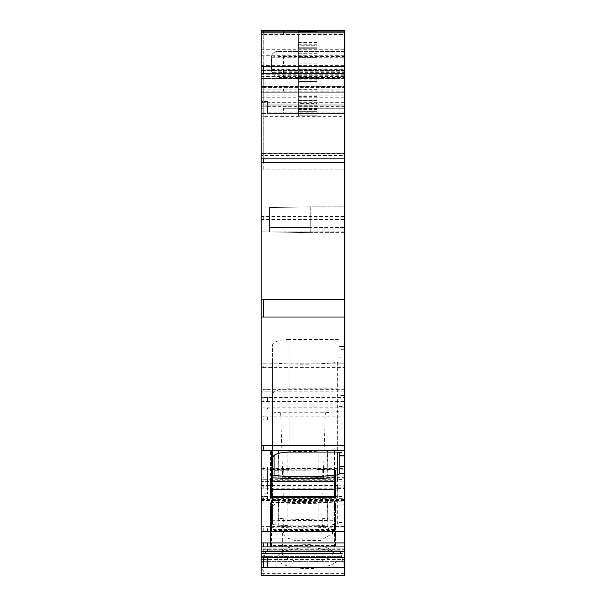 <?xml version="1.0" encoding="UTF-8"?>
<svg xmlns="http://www.w3.org/2000/svg" width="606" height="606" viewBox="0 0 606 606"><rect width="100%" height="100%" fill="white"/><g stroke="black" fill="none" stroke-linecap="round" stroke-linejoin="round"><path stroke-width="0.45" stroke-dasharray="3.03 2.27" d="M298.357 63.895L316.938 63.895L316.938 57.661L298.357 57.661L298.357 115.784L298.357 30.989L298.357 81.409L298.357 57.661L316.938 57.661L316.938 115.784L298.357 115.784L298.357 112.898L316.938 112.898L316.938 45.715L316.938 115.784L298.357 115.784L316.938 115.784L316.938 112.898M298.357 31.845L298.357 30.815L298.357 31.845L316.938 31.845L316.938 30.815L316.938 31.845L298.357 31.845M316.938 63.895L316.938 115.784L316.938 109.368L316.938 115.784L316.938 112.86L316.938 115.784L298.357 115.784L298.357 109.368L298.357 115.784L316.938 115.784L298.357 115.784L316.938 115.784L298.357 115.784L298.357 113.239L316.938 113.239M298.357 106.209L316.938 106.209M298.357 86.052L316.938 86.052M298.357 30.815L316.938 30.815L298.357 30.815M298.357 81.409L316.938 81.409L298.357 81.409M298.357 45.715L298.357 44.238L298.357 45.715L316.938 45.715L316.938 44.238L316.938 45.715L298.357 45.715M316.938 113.739L316.938 99.99L316.938 115.784L316.938 113.739L298.357 113.739L298.357 112.027L316.938 112.027M316.938 101.982L316.938 111.345L316.938 101.982L298.357 101.982L298.357 99.99L298.357 113.739M298.357 105.3L298.357 111.345L298.357 99.99L298.357 111.345L298.357 103.088L316.938 103.088L316.938 109.837L316.938 103.088L298.357 103.088L298.357 105.3L316.938 105.3M298.357 112.027L298.357 103.603L316.938 103.603M298.357 101.982L298.357 103.603M298.357 108.004L316.938 108.004M298.357 99.99L316.938 99.99L298.357 99.99M298.357 103.088L316.938 103.088L298.357 103.088M298.357 111.345L316.938 111.345L298.357 111.345M316.832 112.86L316.832 115.784L316.938 112.86M334.489 530.348L334.489 526.031L271.511 526.031L271.511 530.788L271.511 526.114L278.737 526.114A156.931 53.676 180 0 1 283.275 526.455A85.696 29.308 180 0 0 322.725 526.455A156.931 53.676 180 0 1 327.263 526.114L334.489 526.114L334.489 530.348L271.511 530.348M334.489 526.114L334.489 500.42L334.489 520.736L271.511 520.736L271.511 500.42L271.511 526.114M334.489 526.031L334.489 520.736M334.489 529.561L271.511 529.561L271.511 526.031M271.511 529.561L271.511 520.736M278.737 502.45L278.737 520.296L327.263 520.296L327.263 502.45L278.737 502.45L278.442 500.42L278.737 518.35A156.931 53.676 180 0 1 283.275 518.698A85.696 29.308 180 0 0 322.725 518.698A156.931 53.676 180 0 1 327.263 518.35L327.263 526.114M327.263 518.35L327.558 500.42L334.489 500.42M278.737 518.35L278.737 526.114M278.442 500.42L271.511 500.42M327.263 502.45L327.558 500.42M334.489 545.536L271.511 545.536M327.263 520.296L327.558 518.35M278.737 520.296L278.442 518.35M271.511 476.77L271.511 481.52L271.511 476.77L334.489 476.77L334.489 481.52L334.489 476.77M335.519 497.42L335.519 469.968L271.511 470.324L271.511 496.269L271.511 450.069L271.511 476.846L278.737 476.846A156.931 53.676 180 0 1 283.275 477.195A85.696 29.308 180 0 0 322.725 477.195A156.931 53.676 180 0 1 327.263 476.846L334.489 476.846L334.489 450.493L327.263 450.493A156.931 53.676 0 0 1 318.885 451.114A85.696 29.308 0 0 1 287.115 451.114A156.931 53.676 0 0 1 278.737 450.485L270.481 450.849L270.481 478.172M271.511 476.846L271.511 450.493M271.511 480.3L334.489 480.3M334.489 470.324L334.489 476.846M334.489 450.069L327.558 450.069L327.263 469.089A156.931 53.676 180 0 0 322.725 469.43A85.696 29.308 180 0 1 283.275 469.43A156.931 53.676 180 0 0 278.737 469.089L278.737 476.846M278.737 469.089L278.442 450.069L271.511 450.069M327.263 469.089L327.263 476.846M327.263 452.008L327.263 471.029L278.737 471.029L278.737 452.008L327.263 452.008L327.558 450.069M278.737 452.008L278.442 450.069M288.547 469.491L288.547 470.074L317.453 470.074L317.453 468.726L288.547 468.726L288.547 469.491L271.511 469.491M317.453 468.726L317.453 469.491L334.489 469.491M317.453 470.074L317.453 469.491M278.737 471.029L278.442 469.089M327.263 471.029L327.558 469.089M288.547 470.074L288.547 468.726M261.186 49.737L344.299 49.737L344.299 30.3L344.814 30.3L344.814 85.12L344.299 85.12L344.299 51.571L344.299 575.7L261.186 575.7L261.186 30.3L344.299 30.3L344.299 450.561M261.186 367.395L263.254 367.395L263.254 363.782L261.186 363.782L344.299 363.782L344.299 575.7L344.299 548.854L344.299 575.7L344.814 575.7L344.814 395.832L344.814 505.146L339.133 505.146L339.133 502.01L337.072 501.306L337.072 388.764L289.062 388.764C279.025 389.097 273.518 390.984 272.541 394.415L272.541 411.519A2.068 0.704 180 0 0 274.079 412.201L280.684 412.724L325.316 412.724L337.701 411.625L339.133 410.951L339.133 406.421L339.133 515.88L344.814 515.88M339.133 505.146L339.133 395.513L344.814 395.521L339.133 395.832L339.133 389.469L337.072 388.764M261.186 551.513L261.186 408.02L261.186 496.072L344.299 496.072L344.299 551.702L344.299 407.838L344.299 551.513L344.299 549.665L344.814 549.665L344.814 551.513M261.186 531.212L261.186 389.302L261.186 481.55L344.299 481.831L344.299 531.674L344.299 389.12L344.299 531.212L344.299 526.584L344.814 526.584L344.814 531.212M263.254 363.782L344.299 363.782L344.299 346.253L344.299 455.576M261.186 87.423L261.186 155.59L261.186 31.845L261.186 87.423L344.299 87.423L344.299 31.845L344.299 155.59L344.299 31.845L344.814 31.845L344.814 32.891L344.814 31.845M261.186 97.786L263.254 97.786L263.254 155.59L261.186 155.59L261.186 158.833L344.299 158.84L344.299 70.569L344.299 158.84L344.299 92.248L344.814 92.248L344.814 82.961L263.254 82.961L263.254 86.666L344.814 86.666M344.299 206.851L344.299 232.659L344.299 206.851L344.299 212.009L344.299 206.851L344.814 206.851L344.814 227.5L344.814 206.851L344.814 212.009L344.814 206.851L344.299 206.851L344.814 206.851L344.299 206.851L344.299 232.659L344.299 206.851L344.299 232.659L344.814 232.659L344.814 212.009L344.814 232.659L344.299 232.659L344.814 232.659L344.299 232.659L344.299 206.851L310.742 206.851L310.742 232.659L310.742 206.851L344.299 206.851M289.062 452.046L289.062 339.504L337.072 339.504A2.068 0.704 180 0 1 339.133 340.208L339.133 346.564L344.814 346.564L339.133 346.253L339.133 349.647L344.814 349.647M344.814 49.737L344.299 49.737L344.299 78.515L344.814 78.515L344.814 158.84L344.814 92.248L344.299 92.248L344.299 86.052L344.814 86.052L344.814 155.59L344.299 155.59L344.299 116.655L344.814 116.655M344.814 73.447L344.814 34.163L283.381 34.163L283.381 31.845L283.381 34.587L263.254 34.587L263.254 31.845L344.299 31.845L344.299 86.052L344.814 86.052L344.814 34.587L283.381 34.587M344.299 113.39L261.186 113.413L344.299 113.413L344.299 101.535L344.299 103.088L344.814 103.088L344.814 113.413L344.814 101.535L344.814 104.118L344.814 103.088L344.299 103.081L344.814 103.088L344.299 103.088L344.814 103.088L344.299 103.088L344.814 103.088L344.299 103.088L344.299 113.413L344.814 113.413L267.382 113.413L267.382 103.081L267.382 112.11L344.814 112.11M344.814 105.156L344.814 104.118L344.814 105.156L267.382 105.156L344.299 105.156M344.814 450.076L344.814 450.561L344.299 450.076M344.814 531.674L344.814 526.584M267.382 481.55L267.382 477.073L344.299 477.354L344.299 389.302L344.814 389.12L267.382 389.12L267.382 391.158L263.254 391.158L263.254 389.302L267.382 389.302L263.254 389.12M344.814 551.702L344.814 549.665M344.814 496.072L344.299 496.072L344.299 408.02L344.814 407.838L267.382 407.83L267.382 409.868L263.254 409.868L263.254 408.02L267.382 408.02L263.254 407.83M344.814 572.087L344.814 570.026L344.814 572.087L344.299 572.087L344.299 575.7L344.814 575.7L344.299 575.7L344.299 570.026L344.814 570.019L344.814 569.307L344.814 570.019L344.299 570.019L344.299 572.087L344.814 572.087M344.814 562.194L344.814 548.854L344.814 562.194L344.299 562.194L344.299 569.307L344.814 569.307L344.299 569.307L344.299 570.019L344.299 561.838L344.814 561.838M261.186 169.165L344.814 169.165L344.814 504.836L339.133 504.836M261.186 153.841L263.254 153.841L263.254 158.833L261.186 158.84L261.186 70.569L261.186 158.84L344.814 158.84L344.814 70.569L344.814 162.234M267.382 106.353L344.814 106.353M344.299 101.535L344.814 101.535M261.186 91.218L263.254 91.218L263.254 86.052L261.186 86.052L344.814 86.052L344.299 86.052L344.299 87.597L344.814 87.423M344.299 51.571L276.98 51.571L344.299 51.571M263.254 169.165L263.254 158.84L344.814 158.84M344.299 231.113L261.186 231.113L344.299 231.113M289.062 339.504A16.521 5.651 180 0 0 272.541 345.155L272.541 362.259A2.068 0.704 180 0 0 274.079 362.941A113.572 38.845 180 0 0 337.701 362.365A2.068 0.704 180 0 0 339.133 361.691L339.133 357.154L339.133 363.774L344.814 363.774M344.299 499.549L263.254 499.549L344.299 499.549M261.186 549.915L263.254 549.915L263.254 548.854L261.186 548.854L266.413 548.854L263.549 559.543L344.299 559.543L344.299 548.854L344.814 548.854L344.299 548.854L344.814 548.854L344.814 559.694L342.488 559.694L343.163 562.194L342.549 559.914L263.254 559.914L342.451 559.543L340.913 553.816L261.186 553.816M263.254 548.854L344.299 548.854L344.299 559.694L344.814 559.694M344.299 70.569L261.186 70.569L344.299 70.569M318.589 113.451L296.804 113.451M267.382 113.39L267.382 112.11M261.186 496.072L261.186 551.702M261.186 481.55L261.186 531.674M261.186 153.439L263.254 153.439L263.254 78.204L261.186 78.204L261.186 85.12L344.299 85.12L344.299 78.515L263.254 78.515L263.254 85.12M261.186 481.997C261.186 497.314 261.186 497.314 261.186 481.997C261.186 497.314 261.186 497.314 261.186 481.997C261.186 466.681 261.186 466.681 261.186 481.997C261.186 466.681 261.186 466.681 261.186 481.997M261.186 158.833L344.299 158.84L261.186 158.84L344.299 158.84L344.299 155.59L263.254 155.59M261.186 86.537L263.254 86.537L263.254 86.052L344.299 86.052L344.299 116.655L261.186 116.655M261.186 469.824L267.382 469.824L267.382 468.468L344.299 468.468L344.299 526.584L261.186 526.584M344.814 468.468L344.299 468.468L344.299 467.112L344.814 467.112M267.382 389.302L344.299 389.302L344.299 467.112L261.186 467.112M344.814 477.354L344.299 477.354L344.299 479.596L344.814 479.596M344.814 481.831L344.299 481.831L344.299 479.596L337.587 479.596L337.587 477.354M267.382 408.02L344.299 408.02L344.299 549.665L261.186 549.665M261.186 550.892L340.133 550.892L339.587 548.854L342.488 559.694L344.299 559.694L344.299 562.194L343.163 562.194M344.814 559.543L344.299 559.543L344.814 559.914M344.814 548.854L266.413 548.854L263.512 559.694L261.186 559.694L263.512 559.694L263.254 561.679L344.299 561.679L344.299 559.914L263.451 559.914L263.254 562.194L344.814 561.679M344.299 570.019L263.254 570.019L263.254 572.087L261.186 572.087L263.254 572.087L263.254 569.307L261.186 569.307L263.254 569.307L263.254 570.019L261.186 570.019L344.814 570.019M344.299 232.659L344.299 227.5L344.299 232.659L310.742 232.659L310.742 227.5L310.742 232.659L344.299 232.659M261.186 102.316L263.254 102.316L263.254 105.156L261.186 105.156L263.254 105.156L263.254 104.118L261.186 104.118L263.254 104.118L263.254 103.088L261.186 103.088L344.299 103.088L263.254 103.088L267.382 103.088L267.382 102.316L344.814 102.316M261.186 31.845L263.254 31.845L263.254 82.961L261.186 82.961M344.814 84.946L283.381 84.946L283.381 86.052L263.254 86.052L344.299 86.052L283.381 86.052L283.381 91.218L263.254 91.218M263.254 105.156L267.382 105.156L267.382 104.118L344.814 104.118L267.382 104.118L267.382 105.156L263.254 105.156M261.186 112.027L263.254 112.027L263.254 113.413L263.254 108.247L261.186 108.247L263.254 108.247L263.254 103.088L267.382 103.088L267.382 104.118L267.382 103.088L344.299 103.081M261.186 102.119L263.254 102.119L263.254 103.088L267.382 103.088L263.254 103.088L263.254 106.27L267.382 106.27M267.382 103.088L267.382 102.119L263.254 102.119L263.254 101.535L261.186 101.535L267.382 101.535L267.382 102.316L263.254 102.316L263.254 101.535L267.382 101.535L267.382 102.119L344.814 102.119M261.186 89.15L263.254 89.15L263.254 92.248L261.186 92.248L344.299 92.248L263.254 92.248L263.254 97.786L344.814 97.786M263.254 87.423L344.814 87.362M261.186 499.859L263.254 499.859L261.186 499.549L263.254 499.549L263.254 496.45L344.814 496.45M274.079 412.201L274.079 524.743A2.068 0.704 180 0 1 272.541 524.061L272.541 506.957C273.518 503.525 279.025 501.639 289.062 501.306L337.072 501.306M274.079 524.743C295.448 526.622 316.658 526.432 337.701 524.167L339.133 523.493L339.133 515.88M270.481 527.44L278.737 527.084A156.931 53.676 180 0 0 287.115 527.705A85.696 29.308 180 0 0 318.885 527.705A156.931 53.676 180 0 0 327.263 527.084L335.519 527.44L335.519 546.68L334.489 547.036L270.481 546.68L270.481 502.859L270.481 546.68M334.376 563.156A30.459 10.416 180 0 1 294.774 567.602A30.459 10.416 180 0 1 279.275 554.369A30.459 10.416 180 0 1 280.919 553.164A30.459 10.416 180 0 1 309.583 547.763A30.459 10.416 180 0 1 336.012 554.369A30.459 10.416 180 0 1 334.376 563.156M344.299 575.7L263.254 575.7L263.254 573.632L261.186 573.632L263.254 573.632L263.254 575.7L261.186 575.7L344.814 575.7M262.012 559.694L262.012 548.854M267.382 550.15L267.382 548.854L267.382 550.127L339.928 550.127L267.382 550.127M340.133 550.892L340.913 553.816M337.587 485.542L337.587 488.542L337.587 485.542L261.186 485.542M267.382 481.997L267.382 493.867L267.382 481.997C267.382 466.681 267.382 466.681 267.382 481.997C267.382 466.681 267.382 466.681 267.382 481.997M339.133 363.774L339.133 349.647M337.587 481.831L337.587 479.596M261.186 561.679L343.019 561.679M344.814 71.205L276.98 71.205C273.654 71.099 271.836 70.531 271.511 69.493L271.511 71.144L271.511 70.152L273.223 72.644L276.98 75.273L344.814 75.273M271.511 71.144L273.594 74.356L276.98 77.56L344.814 77.56M276.98 77.56L276.98 69.258L271.511 69.493L271.511 57.04L276.98 56.456L276.98 51.571L276.98 75.273M339.133 361.691L339.133 474.233M272.541 362.259L272.541 474.801M272.541 457.689L272.541 345.155M339.133 340.208L339.133 452.75M327.263 477.823L327.263 450.493M335.519 478.172L335.519 469.976M334.489 450.493L335.519 450.849M270.481 497.42L270.481 450.841M271.511 470.324L270.481 469.968M278.737 477.823L278.737 450.485M339.133 502.01L339.133 389.469M272.541 506.957L272.541 394.415M272.541 524.061L272.541 411.519M322.581 500.889L283.419 500.889A113.572 38.845 0 0 0 322.581 500.889L325.316 412.724M283.419 500.889L280.684 412.724M339.133 523.493L339.133 410.951M270.481 502.859L271.511 502.51L271.511 527.084M335.519 527.44L335.519 502.859L335.519 521.857L334.489 522.205L270.481 521.849M335.519 521.857L335.519 546.68M327.263 527.084L327.263 502.51L335.519 502.859M327.263 502.503A156.931 53.676 180 0 1 318.885 503.124A85.696 29.308 180 0 1 287.115 503.124A156.931 53.676 180 0 1 278.737 502.503L278.737 527.084M278.737 502.51L271.511 502.51M329.846 557.459A25.293 8.651 180 0 1 295.516 560.898A25.293 8.651 180 0 1 282.351 553.308A25.293 8.651 180 0 1 284.085 550.157A25.293 8.651 180 0 1 285.449 549.157A25.293 8.651 180 0 1 319.771 545.718A25.293 8.651 180 0 1 331.209 550.157A25.293 8.651 180 0 1 332.944 553.308A25.293 8.651 180 0 1 329.846 557.459M337.587 477.073L337.587 481.55M271.67 55.714L271.511 70.531M271.511 57.04A5.469 5.469 180 0 1 276.98 51.571C273.654 51.896 271.836 53.714 271.511 57.04M269.443 231.939L310.742 232.659L269.443 231.939L269.443 227.5L269.443 231.939L310.742 232.659L269.443 231.939L269.443 212.009L269.443 231.939M269.443 207.57L310.742 206.851L269.443 207.57L269.443 212.009L269.443 207.57L310.742 206.851L269.443 207.57L269.443 227.5L344.814 227.5L269.443 227.5L310.742 227.5L269.443 227.5L269.443 207.57M295.516 540.681L285.85 537.514L282.351 533.182L294.546 525.879L319.771 525.69L329.399 528.826L332.944 533.182L320.551 540.529L295.516 540.681M298.357 69.016L316.938 69.016L298.357 69.016M298.357 100.263L316.938 100.263M298.357 92.059L316.938 92.059M298.357 89.34L316.938 89.34M298.357 79.856L316.938 79.856M298.357 76.765L316.938 76.765M298.357 42.435L316.938 42.435M298.357 31.027L316.938 31.027L298.357 31.004M298.357 31.421L316.938 31.421L298.357 31.429M298.357 31.042L316.938 31.042M298.357 53.267L316.938 53.267M298.357 77.666L316.938 77.666M298.357 106.308L316.938 106.308M298.357 103.891L316.938 103.891M298.357 79.962L316.938 79.962M298.357 69.273L316.938 69.273M298.357 48.275L316.938 48.275L298.357 48.275M298.357 47.783L316.938 47.783L298.357 47.791M298.357 74.137L316.938 74.137M298.357 82.174L316.938 82.174M298.357 96.642L316.938 96.642M298.357 104.118L316.938 104.118L298.357 104.118M298.357 100.679L316.938 100.679L298.357 100.679M298.357 109.837L316.938 109.837L298.357 109.837M298.357 103.997L316.938 103.997M298.357 108.58L316.938 108.58M298.357 100.922L316.938 100.922M298.357 103.921L316.938 103.921M298.357 108.148L316.938 108.148M283.275 518.698L283.275 526.455M322.725 518.698L322.725 526.455M334.489 538.825L271.511 538.825M322.725 469.43L322.725 477.195M283.275 469.43L283.275 477.195M339.133 452.485L344.814 452.485M261.186 55.699L344.814 55.699M261.186 65.387L344.814 65.387M261.186 69.766L344.814 69.766M261.186 78.712L344.814 78.712M283.381 91.218L344.814 91.218M283.381 108.247L344.814 108.247L283.381 108.247L283.381 113.413M261.186 128.025L344.814 128.025M263.254 116.655L263.254 153.841L344.814 153.841M261.186 84.946L263.254 84.946L263.254 89.15L344.814 89.15M263.254 86.537L344.814 86.537M261.186 76.379L344.814 76.379M344.814 56.456L276.98 56.456L276.98 69.258L344.814 69.258M271.511 57.759L344.814 57.759M273.223 72.644L344.814 72.644M261.186 78.515L344.814 78.204M263.254 158.84L263.254 153.439L344.814 153.439M261.186 216.425L344.814 216.425M261.186 219.478L344.814 219.478M263.254 367.395L344.814 367.395M263.254 499.859L344.814 499.859M339.133 501.753L344.814 501.753M339.133 398.915L344.814 398.915M339.133 406.421L344.814 406.421M339.133 413.034L344.814 413.034M339.133 522.493L344.814 522.493M344.299 573.632L263.254 573.632L344.299 573.632M344.299 569.307L344.814 569.307M264.398 556.369L344.814 556.369M265.087 553.816L344.814 553.816M265.186 553.452L344.814 553.452M265.867 550.892L344.814 550.892M266.132 549.915L344.814 549.915M261.186 500.548L344.814 500.548M267.382 496.072L267.382 498.306L344.814 498.306M261.186 420.109L344.814 420.109M267.382 420.109L267.382 416.14L344.814 416.14M267.382 409.868L344.814 409.868M337.587 485.83L344.814 485.83M337.587 487.186L344.814 487.186M337.587 488.542L344.814 488.542M261.186 401.399L344.814 401.399M267.382 401.399L267.382 397.43L344.814 397.43M267.382 391.158L344.814 391.158M267.382 469.824L344.814 469.824M339.133 357.154L344.814 357.154M261.186 153.303L344.814 153.303M261.186 154.909L344.814 154.909M261.186 75.97L344.814 75.97M261.186 74.265L344.814 74.265M261.186 92.233L344.814 92.233M261.186 95.104L344.814 95.104M344.299 212.009L310.742 212.009L344.299 212.009M263.254 112.027L267.382 112.027M261.186 106.27L263.254 106.27M261.186 34.587L263.254 34.587M263.254 65.387L263.254 55.699M263.254 78.712L263.254 69.766M263.254 84.946L283.381 84.946M261.186 87.362L263.254 87.362M261.186 86.666L263.254 86.666M261.186 34.163L283.381 34.163M263.254 49.737L263.254 30.3M263.254 78.204L263.254 76.379M263.254 219.478L263.254 216.425M261.186 496.45L263.254 496.45M263.254 572.087L344.299 572.087L263.254 572.087M261.186 562.194L263.254 562.194M263.254 559.694L263.254 560.664M263.254 549.915L267.382 549.915M261.186 553.452L263.254 553.452L263.254 550.892M263.254 553.452L340.814 553.452M261.186 556.369L263.254 556.369L263.254 553.816M261.186 559.543L263.254 559.543M263.254 556.369L341.602 556.369M261.186 559.914L263.254 559.914M261.186 561.838L343.064 561.838M261.186 498.306L263.254 498.306L263.254 500.548M263.254 496.072L263.254 498.306L267.382 498.306L267.382 500.548M261.186 416.14L263.254 416.14L263.254 420.109M267.382 416.14L263.254 416.14M261.186 409.868L263.254 409.868M261.186 486.906L263.254 486.906L263.254 485.542M261.186 488.262L263.254 488.262L263.254 486.906L337.587 486.906M337.587 488.262L263.254 488.262M263.254 551.513L263.254 549.665M261.186 479.308L263.254 479.308L263.254 481.55M261.186 477.073L263.254 477.073L263.254 479.308L337.587 479.308M267.382 477.073L263.254 477.073M261.186 397.43L263.254 397.43L263.254 401.399M267.382 397.43L263.254 397.43M261.186 391.158L263.254 391.158M261.186 468.468L263.254 468.468L263.254 467.112M263.254 469.824L263.254 468.468L267.382 468.468L267.382 467.112M263.254 531.212L263.254 526.584M267.382 531.674L267.382 526.584M267.382 551.702L267.382 549.665M283.381 69.766L283.381 78.712M283.381 55.699L283.381 65.387M337.701 362.365L337.701 452.076M274.079 362.941L274.079 455.311M337.072 339.504L337.072 452.046M318.885 478.445L318.885 451.114M287.115 478.445L287.115 451.114M263.254 104.118L267.382 104.118L263.254 104.118M289.062 501.306L289.062 388.764M337.701 524.167L337.701 411.625M271.511 522.205L271.511 547.036M334.489 547.036L334.489 522.205M334.489 502.51L334.489 527.084M318.885 503.124L318.885 527.705M287.115 503.124L287.115 527.705M267.382 488.262L267.382 485.542M269.443 212.009L310.742 212.009L269.443 212.009M298.357 30.989L316.938 30.989M298.357 47.768L316.938 47.768L298.357 47.768M298.357 44.238L316.938 44.238M298.357 109.368L316.938 109.368M334.489 530.788L271.511 530.788M261.186 70.16L271.511 70.152M267.382 493.867L261.186 493.867M267.382 470.12L261.186 470.12M284.085 550.157L279.275 554.369M331.209 550.157L336.012 554.369M274.026 52.434L272.473 53.942M282.351 533.182L282.351 553.308M332.944 533.182L332.944 553.308"/><path stroke-width="0.91" d="M271.511 481.088L271.511 496.269L334.489 496.269L334.489 477.823L318.885 478.445L287.115 478.445L271.511 477.823L271.511 481.088L334.489 481.088M344.814 450.561L344.299 450.561L344.299 30.3L261.186 30.3L261.186 575.7L344.814 575.7L344.814 34.587M261.186 557.308L344.299 557.308L344.299 575.7L344.299 455.576L344.814 455.576M344.814 34.163L344.814 30.3L344.299 30.3L344.299 31.845L344.814 31.845M344.814 82.961L344.814 73.447L344.299 73.447L344.299 31.845L283.381 31.845L283.381 30.3M344.814 557.308L344.299 557.308L344.299 162.234L344.814 162.234L344.814 169.165M344.299 455.091L344.814 455.091M261.186 162.234L344.299 162.234L344.299 158.84L344.814 158.84M261.186 158.84L344.299 158.84L344.299 73.447L261.186 73.447M344.299 455.576L339.133 455.576L339.133 452.75L337.072 452.046L289.062 452.046C279.025 452.379 273.518 454.258 272.541 457.689L272.541 474.801L274.079 475.483C295.448 477.361 316.658 477.164 337.701 474.899L339.133 474.233L339.133 466.612L344.814 466.612M271.511 477.823L270.481 478.172L270.481 497.42L271.511 497.768L271.511 496.269M271.511 497.768L334.489 497.768L335.519 497.42L335.519 478.172L334.489 477.823M261.186 31.845L283.381 31.845L283.381 32.891L344.814 32.891M339.133 455.576L339.133 466.612M344.814 570.019L344.814 569.307M271.511 489.565L334.489 489.565M261.186 445.713L344.814 445.713M261.186 317.006L344.814 317.006M261.186 299.349L344.814 299.349M261.186 66.486L344.814 66.486M267.382 557.308L267.382 567.231L344.814 567.231M261.186 551.513L344.814 551.513M261.186 546.923L344.814 546.923M261.186 542.953L344.814 542.953M261.186 531.212L344.814 531.212M339.133 473.233L344.814 473.233M344.299 450.561L261.186 450.561M263.254 445.713L263.254 450.561M263.254 299.349L263.254 317.006M263.254 158.84L263.254 162.234M263.254 66.486L263.254 73.447M261.186 32.891L283.381 32.891M263.254 30.3L263.254 32.891M267.382 567.231L261.186 567.231M263.254 557.308L263.254 567.231M263.254 551.513L261.186 551.702M263.254 542.953L263.254 546.923M263.254 531.212L263.254 531.674L344.814 531.674M267.382 531.212L267.382 531.674M267.382 542.953L267.382 546.923M267.382 551.513L344.814 551.702M337.701 452.076L337.701 474.899M274.079 455.311L274.079 475.483M334.489 497.768L334.489 496.269M271.511 481.52L334.489 481.52M344.814 455.886L339.133 455.886M261.186 531.674L263.254 531.674M267.382 551.702L263.254 551.702"/></g></svg>
